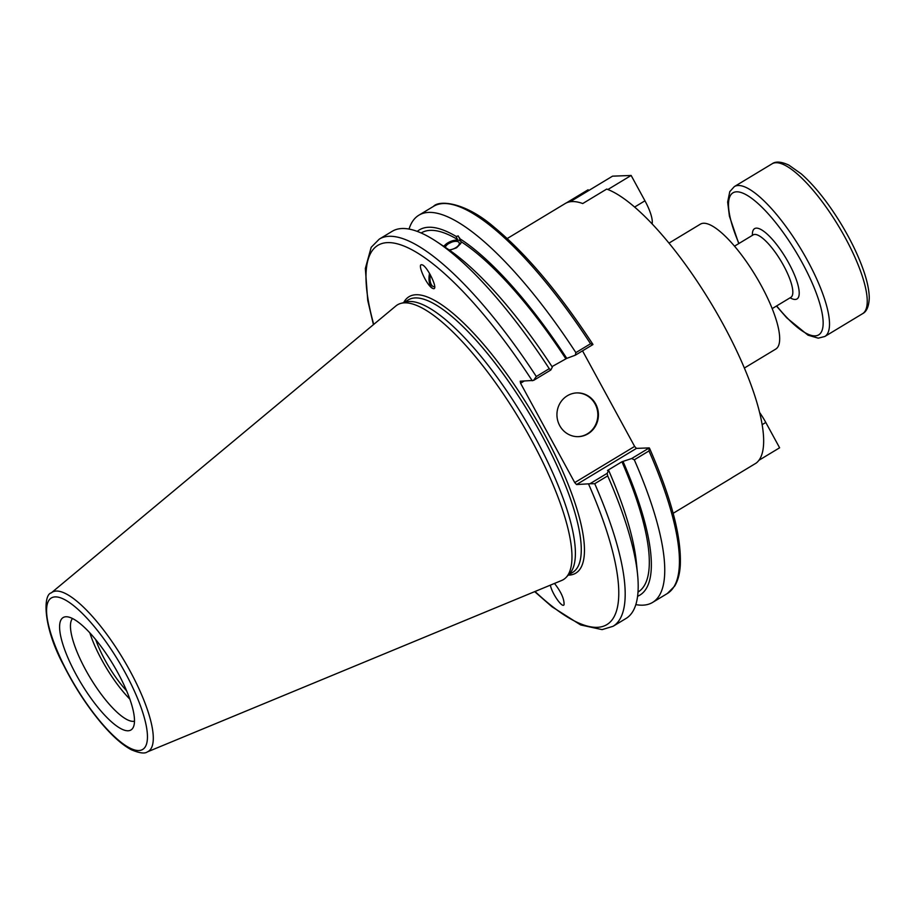 <?xml version="1.0" encoding="UTF-8"?>
<svg xmlns="http://www.w3.org/2000/svg" width="915" height="915" viewBox="0 0 915 915"><rect width="100%" height="100%" fill="white"/><g stroke="black" fill="none" stroke-linecap="round" stroke-linejoin="round"><path stroke-width="1.37" d="M673.165 513.304L731.119 478.305A160.491 45.327 -121.1 0 0 732.16 477.596L756.122 463.127A160.491 45.327 58.9 0 0 723.273 324.528A160.491 45.327 58.9 0 0 606.702 189.073L582.741 203.542A160.491 45.327 -121.1 0 0 565.184 203.542L507.219 238.541M566.282 202.947L588.105 189.771L588.574 190.64M126.625 690.825A50.485 14.251 58.9 0 1 104.905 659.898A50.485 14.251 58.9 0 1 95.709 639.631M668.957 243.127L700.364 224.164A72.948 20.599 58.9 0 1 755.71 275.964A72.948 20.599 58.9 0 1 775.794 349.061L744.387 368.024M554.49 583.438C561.135 591.902 564.315 598.993 564.052 604.689C562.519 608.635 551.825 593.377 550.373 585.154M631.67 458.541L621.937 461.755L607.491 470.482L608.681 470.436L607.16 473.341L589.923 483.749L576.553 484.561L636.463 448.384L649.284 447.904L631.67 458.541L634.301 459.81A226.154 63.867 58.9 0 1 652.658 602.39A226.154 63.867 58.9 0 1 635.833 604.609M623.126 461.709A213.321 60.241 58.9 0 1 637.595 596.271M445.331 247.382A7.446 3.454 157.7 0 1 452.021 242.029A7.446 3.454 157.7 0 1 459.193 242.784A7.446 3.454 157.7 0 1 456.482 247.256A7.446 3.454 157.7 0 1 449.036 249.864M443.42 246.124L457.409 239.387L456.208 236.459L458.221 235.921L461.057 241.651L460.783 243.504L456.528 247.793L449.62 250.275M459.524 237.786L459.856 238.712A213.321 60.241 58.9 0 1 566.785 358.36L575.329 355.192L592.943 344.555L590.541 343.754L575.867 352.618L575.329 355.192M461.023 241.56A9.653 4.472 -22.3 0 0 460.222 240.817A9.653 4.472 -22.3 0 0 451.736 241.045A9.653 4.472 -22.3 0 0 443.878 246.432M379.268 239.124L392.215 231.301A226.154 63.867 58.9 0 1 436.432 241.514A226.154 63.867 58.9 0 1 549.252 368.688L536.304 376.511A226.154 63.867 -121.1 0 0 379.268 239.124L371.193 247.29L365.348 268.461L367.738 300.406L373.423 324.653M582.535 350.845L634.633 446.417L574.734 482.594L520.566 383.236L520.212 381.212L533.582 380.411L550.819 370.003L549.252 368.688M550.819 370.003L552.328 367.098A213.321 60.241 58.9 0 0 446.634 248.251L436.432 241.514M421.14 232.993L421.232 232.936A209.752 59.235 58.9 0 1 457.409 239.387M417.24 231.404A213.321 60.241 58.9 0 1 456.208 236.459M434.671 286.681A9.493 4.724 94.2 0 1 434.042 286.727A9.493 4.724 94.2 0 1 429.981 278.457A9.493 4.724 94.2 0 1 430.325 274.706M429.57 273.391A11.483 5.707 -85.8 0 0 432.486 288.236A11.483 5.707 -85.8 0 0 433.641 288.683M432.292 288.225C426.55 285.114 416.92 263.806 421.689 264.767C426.482 264.561 438.834 289.632 433.47 288.683L432.292 288.225M574.734 482.594L576.553 484.561M51.274 592.886L395.863 305.976A160.491 45.327 58.9 0 1 400.77 303.414L405.677 302.064A159.119 44.938 58.9 0 1 523.106 416.439A159.119 44.938 58.9 0 1 569.679 573.614L566.191 577.331A160.491 45.327 58.9 0 1 561.65 580.476L147.326 751.913A92.975 26.261 -121.1 0 0 129.896 670.706A92.975 26.261 -121.1 0 0 51.274 592.886C42.914 594.67 42.936 626.958 63.684 665.354C74.39 686.547 86.742 705.568 100.742 722.415C111.985 735.797 122.221 744.936 131.463 749.82C139.503 753.159 144.787 753.857 147.326 751.913M649.284 447.904L649.639 448.487C671.541 498.606 681.744 537.78 680.245 565.985C679.662 574.265 677.798 580.991 674.63 586.16L667.332 593.526A226.154 63.867 58.9 0 0 648.987 450.935L649.284 447.904M634.301 459.81L648.987 450.935M636.463 448.384L634.633 446.417M409.039 229.082A226.154 63.867 58.9 0 1 418.83 215.231L433.504 206.367C439.291 199.87 465.22 202.112 494.054 227.103C526.045 253.558 558.939 292.56 592.737 344.097L592.943 344.555M552.019 366.606L566.785 358.36M534.68 591.639L551.997 606.782L580.636 624.945L602.104 629.623L613.084 626.283A226.154 63.867 -121.1 0 0 594.739 483.703L589.923 483.749M594.739 483.703L607.697 475.88L607.16 473.341M607.697 475.88A226.154 63.867 58.9 0 1 637.583 574.574A226.154 63.867 58.9 0 1 626.043 618.46L613.084 626.283M533.582 380.411L536.304 376.511M128.111 730.776A65.651 18.54 58.9 0 1 75.865 674.103A65.651 18.54 58.9 0 1 66.28 616.756A65.651 18.54 58.9 0 1 112.911 664.176A65.651 18.54 58.9 0 1 133.178 727.517A65.651 18.54 58.9 0 1 128.111 730.776M400.77 303.414A160.491 45.327 58.9 0 1 519.217 418.784A160.491 45.327 58.9 0 1 566.191 577.331M520.566 383.236L524.158 381.063M418.83 215.231A226.154 63.867 58.9 0 1 575.867 352.618M578.211 436.649A21.88 20.748 87.9 0 0 597.827 414.026A21.88 20.748 87.9 0 0 576.576 392.924M559.717 425.635A21.88 20.748 -92.1 0 1 576.862 392.901A21.88 20.748 -92.1 0 1 598.41 414.003A21.88 20.748 -92.1 0 1 578.497 436.649A21.88 20.748 -92.1 0 1 559.717 425.635M461.057 241.651A209.752 59.235 58.9 0 1 565.596 358.406M129.873 699.163A60.196 16.996 58.9 0 1 89.842 632.883M134.494 721.18A60.196 16.996 58.9 0 1 133.293 721.352A60.196 16.996 58.9 0 1 89.224 676.162A60.196 16.996 58.9 0 1 72.502 618.529M608.681 470.436A213.321 60.241 58.9 0 1 636.371 562.416L637.583 574.574M621.937 461.755A209.752 59.235 58.9 0 1 638.098 592.028L638.007 592.085M607.88 189.519L631.144 175.463L644.949 200.808A29.177 8.235 58.9 0 1 652.109 223.935M570.159 201.758L612.535 176.16L631.144 175.463M758.97 460.256L779.614 447.79L765.798 422.456A29.177 8.235 58.9 0 0 759.667 412.585M403.904 302.545L408.262 299.926A159.119 44.938 58.9 0 1 541.234 434.225A159.119 44.938 58.9 0 1 572.779 572.321L568.421 574.952M568.238 575.146A161.406 45.578 -121.1 0 0 543.853 433.058A161.406 45.578 -121.1 0 0 403.652 302.625M588.597 484.104A221.556 62.563 58.9 0 1 535.023 591.49M373.72 324.402A221.556 62.563 58.9 0 1 401.594 245.151A221.556 62.563 58.9 0 1 532.255 380.766M433.504 206.367A226.154 63.867 58.9 0 1 590.541 343.754M125.218 672.708A88.435 24.968 58.9 0 1 119.19 740.784A88.435 24.968 58.9 0 1 46.688 607.8A88.435 24.968 58.9 0 1 125.218 672.708M734.493 246.169L753.182 234.881A36.474 10.305 58.9 0 1 780.85 260.775A36.474 10.305 58.9 0 1 790.892 297.329L772.203 308.607M790.102 297.798A41.072 11.598 -121.1 0 0 785.733 257.824A41.072 11.598 -121.1 0 0 752.393 235.349M738.943 243.47A82.945 23.424 58.9 0 1 754.875 200.831A82.945 23.424 58.9 0 1 821.819 311.66A82.945 23.424 58.9 0 1 776.663 305.919M776.458 306.045L786.74 317.837L808.002 335.165L818.262 338.161L824.838 336.48A87.543 24.716 -121.1 0 0 800.751 248.766A87.543 24.716 -121.1 0 0 734.322 186.603L729.77 191.658L727.654 202.066L729.415 216.192L738.748 243.596M734.322 186.603L772.066 163.819A87.543 24.716 58.9 0 1 838.483 225.971A87.543 24.716 58.9 0 1 862.571 313.685L824.838 336.48M634.575 207.076L644.949 200.808M762.184 424.64L765.798 422.456M652.658 602.39L667.332 593.526M772.066 163.819C775.668 161.166 781.261 161.589 788.844 165.1L801.334 173.93C814.705 185.825 827.903 202.398 840.931 223.66C851.179 240.611 858.888 256.738 864.069 272.018C867.534 282.358 869.261 291.107 869.25 298.301C868.85 306.525 866.631 311.66 862.571 313.685"/></g></svg>
